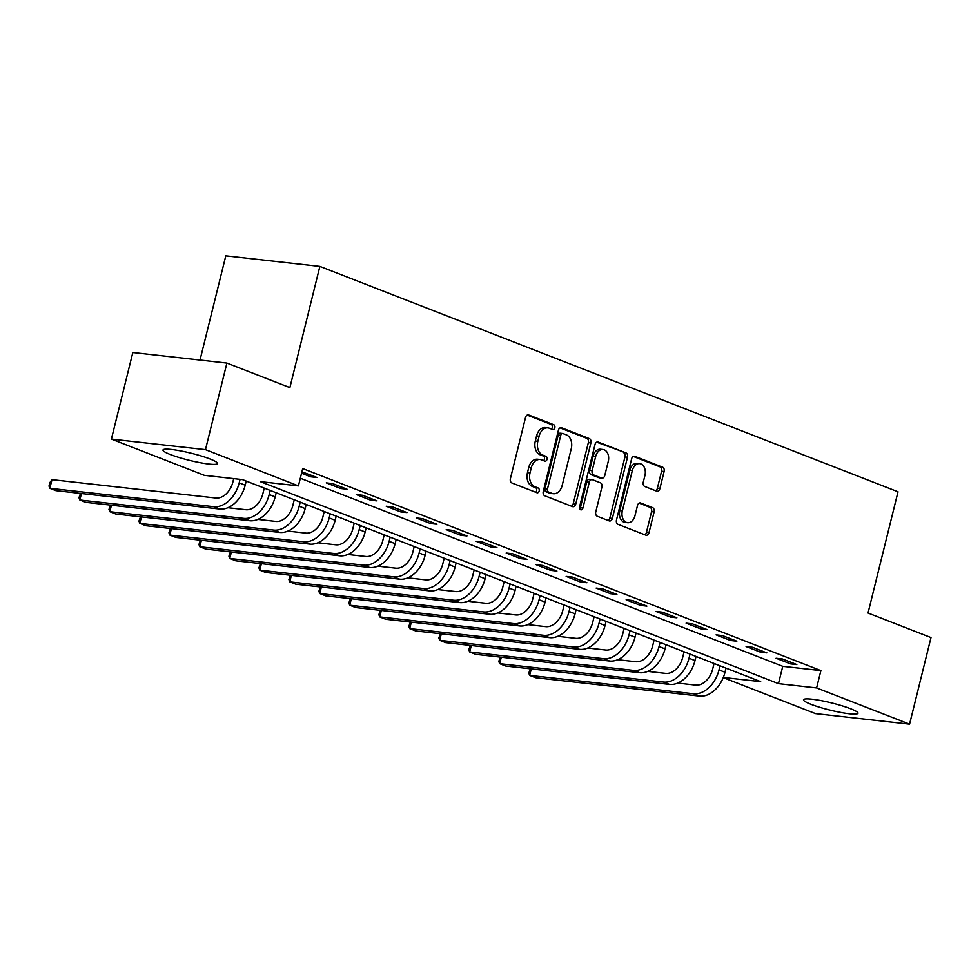 <?xml version="1.0" encoding="UTF-8"?>
<svg xmlns="http://www.w3.org/2000/svg" width="980" height="980" viewBox="0 0 980 980"><rect width="100%" height="100%" fill="white"/><g stroke="black" fill="none" stroke-linecap="round" stroke-linejoin="round"><path stroke-width="1.47" d="M554.815 427.758A2.475 1.74 96.4 0 0 553.761 424.732L528.735 414.981A3.528 2.487 96.4 0 0 528.293 414.871A3.528 2.487 96.4 0 0 525.537 417.468L510.396 478.657A3.528 2.487 96.4 0 0 511.915 482.981L536.93 492.732A2.475 1.74 96.4 0 0 537.248 492.805A2.475 1.74 96.4 0 0 539.172 490.992A2.475 1.74 96.4 0 0 538.106 487.966L534.872 486.705A11.307 7.95 96.4 0 1 530.033 472.887L531.295 467.791A11.307 7.95 96.4 0 1 540.09 459.498A11.307 7.95 96.4 0 1 541.524 459.853L544.758 461.115A2.475 1.74 96.4 0 0 545.064 461.188A2.475 1.74 96.4 0 0 546.999 459.375A2.475 1.74 96.4 0 0 545.934 456.349L542.7 455.088A11.307 7.95 96.4 0 1 537.849 441.27L539.11 436.174A11.307 7.95 96.4 0 1 547.906 427.88A11.307 7.95 96.4 0 1 549.339 428.236L552.585 429.497A2.475 1.74 96.4 0 0 552.892 429.571A2.475 1.74 96.4 0 0 554.815 427.758M551.324 429.007A2.475 1.74 96.4 0 0 552.279 427.476A2.475 1.74 96.4 0 0 551.213 424.45L527.203 415.091M535.68 492.242A2.475 1.74 96.4 0 0 536.624 490.711A2.475 1.74 96.4 0 0 535.57 487.685L532.324 486.423L534.872 486.705M543.496 460.625A2.475 1.74 96.4 0 0 544.451 459.093A2.475 1.74 96.4 0 0 543.398 456.068L540.152 454.806L542.7 455.088M810.926 704.277A28.077 3.675 13.9 0 1 803.502 699.757A28.077 3.675 13.9 0 1 821.093 700.614A28.077 3.675 13.9 0 1 850.579 708.724A28.077 3.675 13.9 0 1 858.002 713.244A28.077 3.675 13.9 0 1 840.411 712.374A28.077 3.675 13.9 0 1 810.926 704.277M170.398 454.549A28.077 3.675 13.9 0 1 162.974 450.028A28.077 3.675 13.9 0 1 180.565 450.886A28.077 3.675 13.9 0 1 210.051 458.995A28.077 3.675 13.9 0 1 217.474 463.516A28.077 3.675 13.9 0 1 199.883 462.646A28.077 3.675 13.9 0 1 170.398 454.549M656.673 491.139A3.528 2.487 96.4 0 0 657.127 491.25A3.528 2.487 96.4 0 0 659.871 488.665L664.122 471.49A3.528 2.487 96.4 0 0 662.602 467.178L634.82 456.337A3.528 2.487 96.4 0 0 634.379 456.227A3.528 2.487 96.4 0 0 631.622 458.824L616.481 520.013A3.528 2.487 96.4 0 0 618 524.337L645.783 535.166A3.528 2.487 96.4 0 0 646.224 535.276A3.528 2.487 96.4 0 0 648.981 532.691L654.113 511.952A3.528 2.487 96.4 0 0 652.594 507.628L640.7 502.997A3.528 2.487 96.4 0 0 640.259 502.887A3.528 2.487 96.4 0 0 637.502 505.472L634.967 515.762A9.445 6.652 96.4 0 1 627.617 522.695A9.445 6.652 96.4 0 1 622.361 510.85L632.333 470.559A9.445 6.652 96.4 0 1 639.683 463.626A9.445 6.652 96.4 0 1 644.938 475.471L643.272 482.185A3.528 2.487 96.4 0 0 644.791 486.509L656.673 491.139M723.314 677.462L760.676 681.651L242.501 479.624L204.367 475.337L111.401 439.101L132.839 352.506L226.895 363.066L289.872 387.615L319.872 266.389L898.023 491.801L868.023 613.027L931 637.576L909.575 724.171L815.507 713.611L723.24 677.633M226.895 363.066L205.469 449.649L298.422 485.896L260.288 481.621L778.475 683.648L816.61 687.923L909.575 724.171M300.321 478.228L782.763 666.327L820.897 670.602L302.71 468.575L298.422 485.896M820.897 670.602L816.61 687.923M590.891 442.935A3.528 2.487 96.4 0 0 589.372 438.624L561.589 427.795A3.528 2.487 96.4 0 0 561.136 427.672A3.528 2.487 96.4 0 0 558.392 430.269L543.251 491.47A3.528 2.487 96.4 0 0 544.758 495.782L572.553 506.623A3.528 2.487 96.4 0 0 572.994 506.734A3.528 2.487 96.4 0 0 575.738 504.137L590.891 442.935L588.343 442.654A3.528 2.487 96.4 0 0 586.836 438.342L560.046 427.893M598.204 442.066L625.987 452.895A3.528 2.487 96.4 0 1 627.506 457.219L612.365 518.408A3.528 2.487 96.4 0 1 609.609 521.005A3.528 2.487 96.4 0 1 609.168 520.895L597.273 516.252A3.528 2.487 96.4 0 1 595.754 511.94L601.904 487.121A3.528 2.487 96.4 0 0 600.385 482.797L592.496 479.722A3.528 2.487 96.4 0 0 592.055 479.612A3.528 2.487 96.4 0 0 589.298 482.209L582.904 508.044A2.475 1.74 96.4 0 1 580.981 509.857A2.475 1.74 96.4 0 1 579.609 506.758L595.007 444.553A3.528 2.487 96.4 0 1 597.763 441.955A3.528 2.487 96.4 0 1 598.204 442.066L597.298 441.968M301.558 473.242L310.672 476.795L317.03 477.505L301.914 471.821M326.267 482.871L340.66 488.493L347.018 489.204L332.624 483.593L326.267 482.871M356.255 494.569L370.648 500.18L377.006 500.89L362.612 495.28L356.255 494.569M386.243 506.256L400.636 511.866L406.994 512.589L392.6 506.966L386.243 506.256M416.231 517.955L430.624 523.565L436.982 524.276L422.588 518.665L416.231 517.955M446.219 529.641L460.612 535.252L466.958 535.962L452.564 530.351L446.219 529.641M476.207 541.327L490.6 546.95L496.946 547.661L482.552 542.05L476.207 541.327M506.195 553.026L520.588 558.637L526.934 559.347L512.54 553.737L506.195 553.026M536.183 564.713L550.576 570.323L556.922 571.046L542.528 565.436L536.183 564.713M566.158 576.412L580.552 582.022L586.91 582.733L572.516 577.122L566.158 576.412M596.146 588.098L610.54 593.709L616.898 594.419L602.504 588.809L596.146 588.098M626.134 599.797L640.528 605.407L646.886 606.118L632.492 600.507L626.134 599.797M656.122 611.483L670.516 617.094L676.874 617.804L662.48 612.194L656.122 611.483M686.11 623.17L700.504 628.78L706.862 629.503L692.468 623.893L686.11 623.17M716.098 634.869L730.492 640.479L736.85 641.189L722.456 635.579L716.098 634.869M746.086 646.555L760.48 652.166L766.838 652.876L752.444 647.266L746.086 646.555M776.074 658.254L790.468 663.864L796.826 664.575L782.432 658.964L776.074 658.254M319.872 266.389L225.804 255.829L200.018 360.04M111.401 439.101L205.469 449.649M782.763 666.327L778.475 683.648M310.672 476.795L311.064 475.19M340.66 488.493L341.052 486.876M370.648 500.18L371.04 498.575M400.636 511.866L401.028 510.262M430.624 523.565L431.016 521.948M460.612 535.252L461.004 533.647M490.6 546.95L490.992 545.333M520.588 558.637L520.98 557.032M550.576 570.323L550.968 568.719M580.552 582.022L580.956 580.405M610.54 593.709L610.944 592.104M640.528 605.407L640.932 603.79M670.516 617.094L670.92 615.489M700.504 628.78L700.908 627.176M730.492 640.479L730.896 638.862M760.48 652.166L760.884 650.561M790.468 663.864L790.872 662.247M547.906 427.88L545.37 427.599A11.307 7.95 96.4 0 0 536.575 435.892L539.11 436.174M540.152 454.806A11.307 7.95 96.4 0 1 535.313 440.988L536.575 435.892M540.09 459.498L537.542 459.216A11.307 7.95 96.4 0 0 528.747 467.509L531.295 467.791M532.324 486.423A11.307 7.95 96.4 0 1 527.485 472.605L528.747 467.509M571.548 506.231A3.528 2.487 96.4 0 0 573.202 503.855L588.343 442.654M562.998 433.564A2.475 1.74 96.4 0 0 562.692 433.479A2.475 1.74 96.4 0 0 560.768 435.291L547.465 489.008A2.475 1.74 96.4 0 0 548.53 492.034L551.948 493.369A11.307 7.95 96.4 0 0 553.382 493.724A11.307 7.95 96.4 0 0 562.177 485.419L571.254 448.705A11.307 7.95 96.4 0 0 566.416 434.887L562.998 433.564M560.462 433.27A2.475 1.74 96.4 0 0 560.144 433.197A2.475 1.74 96.4 0 0 558.22 435.01L560.768 435.291M553.382 493.724L550.834 493.43A11.307 7.95 96.4 0 1 549.4 493.075L545.983 491.752A2.475 1.74 96.4 0 1 544.929 488.726L558.22 435.01M596.661 442.176L625.987 452.895M608.163 520.503A3.528 2.487 96.4 0 0 609.817 518.126L624.958 456.925A3.528 2.487 96.4 0 0 623.452 452.613M589.96 479.441A3.528 2.487 96.4 0 0 589.507 479.33A3.528 2.487 96.4 0 0 586.763 481.927L580.368 507.763L582.904 508.044M579.805 508.926A2.475 1.74 96.4 0 0 580.368 507.763M608.274 461.372A9.445 6.652 96.4 0 0 603.031 449.526A9.445 6.652 96.4 0 0 595.681 456.46L592.165 470.645A3.528 2.487 96.4 0 0 593.672 474.969L601.561 478.044A3.528 2.487 96.4 0 0 602.014 478.154A3.528 2.487 96.4 0 0 604.758 475.557L608.274 461.372M603.031 449.526L600.483 449.232A9.445 6.652 96.4 0 0 593.133 456.166L595.681 456.46M602.014 478.154L599.466 477.873A3.528 2.487 96.4 0 1 599.025 477.762L591.136 474.688A3.528 2.487 96.4 0 1 589.617 470.363L593.133 456.166M639.683 463.626L637.147 463.344A9.445 6.652 96.4 0 0 629.797 470.278L632.333 470.559M627.617 522.695L625.069 522.413A9.445 6.652 96.4 0 1 619.826 510.568L629.797 470.278M644.779 534.774A3.528 2.487 96.4 0 0 646.433 532.397L651.565 511.658A3.528 2.487 96.4 0 0 650.058 507.346L639.168 503.108M655.669 490.747A3.528 2.487 96.4 0 0 657.335 488.371L661.573 471.209A3.528 2.487 96.4 0 0 660.067 466.884L633.288 456.447M233.718 478.632L232.848 482.148A17.995 12.569 111.3 0 1 215.857 498.036L52.001 479.661L49.858 488.31L213.714 506.697A26.987 18.853 -68.7 0 0 239.206 482.858L240.076 479.343M52.001 479.661L49.858 482.589L49 486.043L49.858 488.31L55.86 490.649L219.704 509.037A26.987 18.853 -68.7 0 0 245.196 485.198L246.225 481.07M264.257 488.101L262.836 493.834A17.995 12.569 111.3 0 1 245.833 509.723L227.887 507.714M81.45 493.528L79.846 500.008L85.848 502.348L249.692 520.723A26.987 18.853 -68.7 0 0 275.184 496.885L276.213 492.769M80.47 493.418L78.988 497.742L79.846 500.008L243.702 518.383A26.987 18.853 -68.7 0 0 269.194 494.545L270.211 490.429M294.245 499.788L292.824 505.521A17.995 12.569 111.3 0 1 275.821 521.421L257.875 519.4M111.438 505.215L109.834 511.695L115.836 514.035L279.68 532.422A26.987 18.853 -68.7 0 0 305.172 508.583L306.201 504.455M110.458 505.104L108.976 509.429L109.834 511.695L273.69 530.082A26.987 18.853 -68.7 0 0 299.182 506.244L300.199 502.115M324.233 511.487L322.812 517.22A17.995 12.569 111.3 0 1 305.809 533.108L287.863 531.099M141.426 516.901L139.822 523.394L145.824 525.721L309.668 544.108A26.987 18.853 -68.7 0 0 335.16 520.27L336.189 516.141M140.446 516.791L138.964 521.127L139.822 523.394L303.665 541.769A26.987 18.853 -68.7 0 0 329.17 517.93L330.187 513.802M354.221 523.173L352.8 528.906A17.995 12.569 111.3 0 1 335.797 544.807L317.851 542.785M171.414 528.6L169.81 535.08L175.812 537.42L339.656 555.795A26.987 18.853 -68.7 0 0 365.148 531.956L366.177 527.84M170.434 528.49L168.952 532.814L169.81 535.08L333.653 553.455A26.987 18.853 -68.7 0 0 359.158 529.629L360.175 525.501M384.209 534.872L382.788 540.605A17.995 12.569 111.3 0 1 365.785 556.493L347.839 554.484M201.402 540.286L199.798 546.767L205.8 549.106L369.644 567.494A26.987 18.853 -68.7 0 0 395.136 543.655L396.165 539.527M200.422 540.176L198.94 544.5L199.798 546.767L363.641 565.154A26.987 18.853 -68.7 0 0 389.146 541.315L390.163 537.187M414.197 546.558L412.776 552.291A17.995 12.569 111.3 0 1 395.773 568.18L377.827 566.171M231.39 551.985L229.786 558.465L235.788 560.805L399.632 579.18A26.987 18.853 -68.7 0 0 425.124 555.341L426.141 551.226M230.41 551.875L228.928 556.199L229.786 558.465L393.629 576.84A26.987 18.853 -68.7 0 0 419.134 553.002L420.151 548.886M444.185 558.245L442.764 563.99A17.995 12.569 111.3 0 1 425.761 579.878L407.815 577.857M261.378 563.672L259.774 570.152L265.776 572.491L429.62 590.879A26.987 18.853 -68.7 0 0 455.112 567.04L456.129 562.912M260.398 563.561L258.916 567.885L259.774 570.152L423.617 588.539A26.987 18.853 -68.7 0 0 449.122 564.701L450.139 560.572M474.161 569.944L472.752 575.677A17.995 12.569 111.3 0 1 455.749 591.565L437.803 589.556M291.366 575.358L289.762 581.851L295.764 584.19L459.608 602.565A26.987 18.853 -68.7 0 0 485.1 578.727L486.117 574.599M290.386 575.26L288.904 579.584L289.762 581.851L453.605 600.226A26.987 18.853 -68.7 0 0 479.098 576.387L480.127 572.259M504.149 581.63L502.74 587.363A17.995 12.569 111.3 0 1 485.737 603.264L467.791 601.242M321.354 587.057L319.75 593.537L325.752 595.877L489.596 614.252A26.987 18.853 -68.7 0 0 515.088 590.413L516.105 586.297M320.374 586.947L318.892 591.271L319.75 593.537L483.593 611.924A26.987 18.853 -68.7 0 0 509.086 588.086L510.115 583.957M534.137 593.329L532.728 599.062A17.995 12.569 111.3 0 1 515.725 614.95L497.767 612.941M351.342 598.743L349.738 605.224L355.74 607.563L519.584 625.951A26.987 18.853 -68.7 0 0 545.076 602.112L546.093 597.984M350.362 598.633L348.88 602.957L349.738 605.224L513.581 623.611A26.987 18.853 -68.7 0 0 539.074 599.772L540.102 595.644M564.125 605.015L562.716 610.748A17.995 12.569 111.3 0 1 545.713 626.637L527.755 624.628M381.33 610.442L379.726 616.922L385.728 619.262L549.572 637.637A26.987 18.853 -68.7 0 0 575.064 613.799L576.081 609.683M380.35 610.332L378.856 614.656L379.726 616.922L543.569 635.297A26.987 18.853 -68.7 0 0 569.062 611.459L570.091 607.343M594.113 616.714L592.692 622.447A17.995 12.569 111.3 0 1 575.701 638.335L557.743 636.314M411.318 622.129L409.714 628.609L415.704 630.948L579.56 649.336A26.987 18.853 -68.7 0 0 605.052 625.497L606.069 621.369M410.338 622.018L408.844 626.343L409.714 628.609L573.557 646.996A26.987 18.853 -68.7 0 0 599.049 623.158L600.079 619.029M624.101 628.401L622.68 634.134A17.995 12.569 111.3 0 1 605.689 650.022L587.731 648.013M441.306 633.827L439.702 640.308L445.692 642.647L609.548 661.022A26.987 18.853 -68.7 0 0 635.04 637.184L636.057 633.056M440.326 633.717L438.832 638.041L439.702 640.308L603.545 658.683A26.987 18.853 -68.7 0 0 629.038 634.844L630.067 630.728M654.089 640.087L652.668 645.82A17.995 12.569 111.3 0 1 635.677 661.721L617.719 659.699M471.294 645.514L469.69 651.994L475.68 654.334L639.536 672.709A26.987 18.853 -68.7 0 0 665.028 648.87L666.045 644.754M470.314 645.404L468.82 649.728L469.69 651.994L633.533 670.381A26.987 18.853 -68.7 0 0 659.026 646.543L660.055 642.414M684.077 651.786L682.656 657.519A17.995 12.569 111.3 0 1 665.665 673.407L647.707 671.398M501.282 657.2L499.678 663.681L505.668 666.02L669.511 684.408A26.987 18.853 -68.7 0 0 695.016 660.569L696.033 656.441M500.302 657.09L498.808 661.414L499.678 663.681L663.521 682.068A26.987 18.853 -68.7 0 0 689.014 658.229L690.03 654.101M714.065 663.472L712.644 669.205A17.995 12.569 111.3 0 1 695.653 685.106L677.695 683.085M531.27 668.899L529.666 675.379L535.656 677.719L699.5 696.094A26.987 18.853 -68.7 0 0 725.004 672.255L726.021 668.139M530.29 668.789L528.796 673.113L529.666 675.379L693.509 693.754A26.987 18.853 -68.7 0 0 719.002 669.916L720.018 665.8M551.213 424.45L553.761 424.732M535.57 487.685L538.106 487.966M543.398 456.068L545.934 456.349M535.313 440.988L537.849 441.27M527.485 472.605L530.033 472.887M527.828 414.883L528.735 414.981M573.202 503.855L575.738 504.137M560.683 427.684L561.589 427.795M586.836 438.342L589.372 438.624M544.929 488.726L547.465 489.008M545.983 491.752L548.53 492.034M549.4 493.075L551.948 493.369M624.958 456.925L627.506 457.219M609.817 518.126L612.365 518.408M586.763 481.927L589.298 482.209M589.617 470.363L592.165 470.645M591.136 474.688L593.672 474.969M599.025 477.762L601.561 478.044M619.826 510.568L622.361 510.85M639.793 502.899L640.7 502.997M650.058 507.346L652.594 507.628M651.565 511.658L654.113 511.952M646.433 532.397L648.981 532.691M633.913 456.239L634.82 456.337M660.067 466.884L662.602 467.178M661.573 471.209L664.122 471.49M657.335 488.371L659.871 488.665M239.206 482.858L245.196 485.198M213.714 506.697L219.704 509.037M269.194 494.545L275.184 496.885M243.702 518.383L249.692 520.723M299.182 506.244L305.172 508.583M273.69 530.082L279.68 532.422M329.17 517.93L335.16 520.27M303.665 541.769L309.668 544.108M359.158 529.629L365.148 531.956M333.653 553.455L339.656 555.795M389.146 541.315L395.136 543.655M363.641 565.154L369.644 567.494M419.134 553.002L425.124 555.341M393.629 576.84L399.632 579.18M449.122 564.701L455.112 567.04M423.617 588.539L429.62 590.879M479.098 576.387L485.1 578.727M453.605 600.226L459.608 602.565M509.086 588.086L515.088 590.413M483.593 611.924L489.596 614.252M539.074 599.772L545.076 602.112M513.581 623.611L519.584 625.951M569.062 611.459L575.064 613.799M543.569 635.297L549.572 637.637M599.049 623.158L605.052 625.497M573.557 646.996L579.56 649.336M629.038 634.844L635.04 637.184M603.545 658.683L609.548 661.022M659.026 646.543L665.028 648.87M633.533 670.381L639.536 672.709M689.014 658.229L695.016 660.569M663.521 682.068L669.511 684.408M719.002 669.916L725.004 672.255M693.509 693.754L699.5 696.094M560.144 433.197L562.692 433.479M589.507 479.33L592.055 479.612"/></g></svg>
